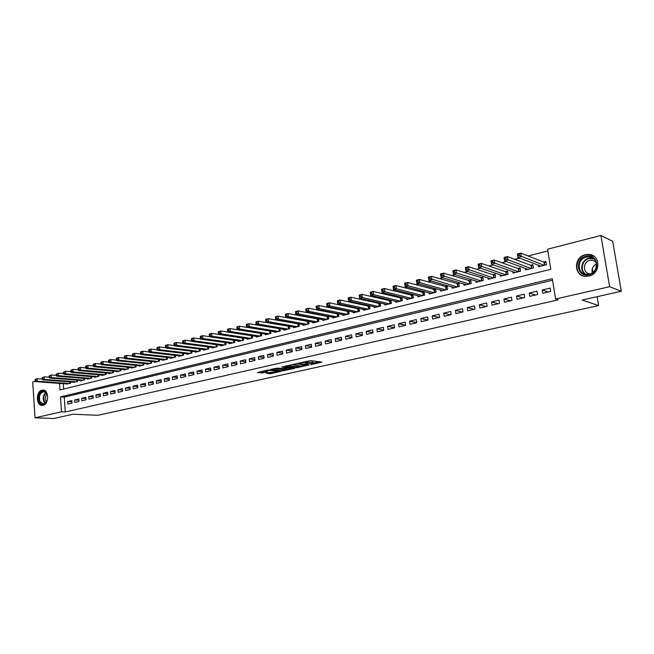 <?xml version="1.0" encoding="UTF-8"?>
<svg xmlns="http://www.w3.org/2000/svg" width="654" height="654" viewBox="0 0 654 654"><rect width="100%" height="100%" fill="white"/><g stroke="black" fill="none" stroke-linecap="round" stroke-linejoin="round"><path stroke-width="0.98" d="M310.773 364.662L321.981 362.112L310.576 360.624L298.755 363.093L306.301 362.398L307.821 362.913L304.878 363.926L313.176 363.272L313.724 363.657L310.773 364.662M41.962 390.152L42.87 390.037C49.042 389.653 49.164 404.311 42.984 405.374L42.15 405.472C35.962 405.864 35.798 391.288 41.962 390.152M585.322 254.692L589.107 254.414C600.838 255.035 600.683 273.887 588.894 276.086L585.404 276.348C573.591 275.841 573.542 257.063 585.322 254.692M265.982 373.246L270.56 373.728L281.31 371.292L267.846 369.992L257.226 372.6L262.802 372.903L267.641 371.766L264.919 371.112L270.184 370.377L278.416 371.537L265.982 373.246M59.522 383.399L59.98 389.972L550.807 269.301L547.586 249.215L600.903 235.465L612.7 241.359L621.3 291.251L582.191 300.022L598.582 305.582L97.863 415.298L72.937 414.227L53.734 418.535L35.038 417.832L32.7 381.969L35.414 381.266M621.3 291.251L609.626 286.689L555.573 299.025L552.319 278.718L60.47 396.896L61.509 411.791L35.038 417.832M552.565 280.231L64.239 397.125L65.286 411.955L558.181 299.867L555.573 299.025M65.286 411.955L61.509 411.791M296.548 367.752L309.089 364.973L297.578 363.542L284.752 366.256L296.548 367.752L296.425 366.641L300.243 366.011M294.717 368.374L282.667 370.834L270.756 369.396L277.263 368.104L283.583 368.529L287.032 367.695L281.89 367L283.157 366.714L294.676 368.063M288.201 326.125L287.719 326.248M297.897 323.689L297.268 323.844M307.723 321.22L306.939 321.416M317.672 318.727L316.74 318.956M327.76 316.193L326.665 316.462M337.979 313.626L336.728 313.936M348.337 311.026L346.922 311.378M358.833 308.386L357.248 308.786M369.477 305.72L367.72 306.154M374.072 306.742L374.186 307.65L380.587 306.056L380.203 303.023L378.331 303.497M384.765 304.045L384.887 304.985L391.378 303.366L390.986 300.317L389.081 300.791M395.613 301.314L395.735 302.279L402.316 300.644L401.908 297.57L399.986 298.052M406.6 298.543L406.739 299.54L413.41 297.881L412.993 294.791L411.039 295.281M417.751 295.731L417.89 296.761L424.65 295.077L424.225 291.97L422.247 292.469M429.049 292.878L429.196 293.948L436.054 292.232L435.621 289.109L433.618 289.616M440.51 289.984L440.665 291.087L447.622 289.354L447.173 286.207L445.145 286.722M452.127 287.049L452.29 288.193L459.353 286.436L458.895 283.264L456.835 283.779M463.915 284.065L464.087 285.25L471.248 283.468L470.782 280.28L468.689 280.803M475.875 281.04L476.055 282.275L483.322 280.46L482.84 277.255L480.723 277.786M488.007 277.966L488.195 279.25L495.569 277.41L495.078 274.181L492.928 274.721M500.31 274.844L500.514 276.176L507.994 274.32L507.496 271.067L505.305 271.614M512.801 271.672L513.014 273.07L520.6 271.173L520.094 267.903L517.878 268.459M525.473 268.451L525.693 269.906L533.394 267.985L532.879 264.69L530.631 265.254M542.779 293.311L550.652 291.471L550.12 288.12L542.248 289.967L542.779 293.311M529.814 296.327L537.572 294.521L537.048 291.193L529.299 293.017L529.814 296.327M517.036 299.311L524.68 297.529L524.165 294.218L516.529 296.017L517.036 299.311M504.447 302.246L511.984 300.488L511.477 297.202L503.956 298.976L504.447 302.246M492.045 305.14L499.468 303.407L498.977 300.145L491.563 301.886L492.045 305.14M479.823 307.993L487.132 306.285L486.658 303.039L479.349 304.764L479.823 307.993M467.774 310.797L474.984 309.121L474.51 305.9L467.308 307.593L467.774 310.797M455.895 313.568L462.999 311.909L462.541 308.713L455.446 310.38L455.895 313.568M444.189 316.299L451.195 314.664L450.745 311.492L443.747 313.135L444.189 316.299M432.646 318.988L439.553 317.378L439.112 314.222L432.212 315.849L432.646 318.988M421.258 321.645L428.076 320.059L427.642 316.92L420.841 318.523L421.258 321.645M410.033 324.261L416.753 322.7L416.336 319.585L409.625 321.163L410.033 324.261M398.965 326.845L405.586 325.3L405.178 322.209L398.564 323.763L398.965 326.845M388.051 329.387L394.583 327.867L394.182 324.793L387.65 326.33L388.051 329.387M377.276 331.905L383.726 330.401L383.326 327.343L376.892 328.856L377.276 331.905M366.657 334.382L373.009 332.894L372.625 329.861L366.273 331.357L366.657 334.382M356.168 336.826L362.447 335.363L362.071 332.346L355.801 333.818L356.168 336.826M345.827 339.238L352.016 337.791L351.648 334.799L345.467 336.254L345.827 339.238M335.625 341.617L341.731 340.194L341.372 337.211L335.265 338.649L335.625 341.617M325.553 343.963L331.578 342.557L331.226 339.598L325.202 341.012L325.553 343.963M315.612 346.285L321.555 344.895L321.212 341.952L315.269 343.35L315.612 346.285M305.802 348.574L311.672 347.2L311.337 344.274L305.467 345.655L305.802 348.574M296.115 350.83L301.911 349.481L301.584 346.571L295.788 347.936L296.115 350.83M286.558 353.062L292.273 351.721L291.954 348.835L286.239 350.184L286.558 353.062M277.116 355.261L282.765 353.945L282.446 351.067L276.805 352.4L277.116 355.261M267.797 357.436L273.372 356.136L273.061 353.274L267.494 354.591L267.797 357.436M258.592 359.577L264.102 358.294L263.799 355.457L258.297 356.749L258.592 359.577M249.509 361.703L254.946 360.428L254.651 357.607L249.215 358.891L249.509 361.703M240.533 363.796L245.904 362.537L245.61 359.733L240.247 361L240.533 363.796M231.663 365.856L236.969 364.621L236.691 361.834L231.385 363.084L231.663 365.856M222.908 367.9L228.148 366.681L227.87 363.91L222.638 365.136L222.908 367.9M214.259 369.919L219.442 368.709L219.164 365.954L213.997 367.172L214.259 369.919M205.716 371.913L210.833 370.72L210.563 367.981L205.454 369.183L205.716 371.913M197.279 373.875L202.331 372.698L202.07 369.976L197.018 371.161L197.279 373.875M188.932 375.821L193.927 374.66L193.674 371.954L188.687 373.123L188.932 375.821M180.692 377.742L185.63 376.598L185.376 373.9L180.447 375.061L180.692 377.742M172.55 379.647L177.43 378.511L177.185 375.829L172.313 376.974L172.55 379.647M164.506 381.519L169.321 380.399L169.084 377.734L164.268 378.87L164.506 381.519M156.551 383.375L161.309 382.263L161.08 379.614L156.322 380.734L156.551 383.375M148.687 385.214L153.396 384.111L153.167 381.478L148.466 382.582L148.687 385.214M140.921 387.021L145.572 385.934L145.343 383.318L140.7 384.413L140.921 387.021M133.236 388.811L137.831 387.74L137.618 385.132L133.024 386.212L133.236 388.811M125.642 390.585L130.187 389.522L129.974 386.931L125.429 388.002L125.642 390.585M118.137 392.335L122.633 391.288L122.421 388.705L117.933 389.768L118.137 392.335M110.714 394.068L115.153 393.029L114.949 390.463L110.51 391.509L110.714 394.068M103.373 395.776L107.763 394.754L107.567 392.204L103.177 393.234L103.373 395.776M96.113 397.469L100.463 396.455L100.266 393.921L95.925 394.942L96.113 397.469M88.936 399.144L93.236 398.139L93.04 395.621L88.748 396.626L88.936 399.144M81.84 400.796L86.091 399.807L85.903 397.297L81.652 398.294L81.84 400.796M74.818 402.439L79.02 401.458L78.84 398.956L74.638 399.946L74.818 402.439M71.858 400.6L67.697 401.581L67.877 404.058L72.038 403.085L71.858 400.6M547.864 250.915L528.097 255.984M519.717 258.142L514.878 259.385M506.433 261.551L501.847 262.728M493.353 264.911L489.02 266.023M480.477 268.214L476.39 269.268M467.79 271.475L463.939 272.465M455.298 274.688L451.677 275.612M442.987 277.844L439.594 278.718M430.855 280.958L427.691 281.776M418.912 284.032L415.952 284.784M407.131 287.057L404.393 287.76M395.531 290.033L392.989 290.687M384.094 292.967L381.748 293.572M372.813 295.87L370.663 296.417M361.703 298.723L359.733 299.23M350.74 301.535L348.958 301.993M339.933 304.314L338.331 304.723M329.281 307.045L327.842 307.413M318.768 309.743L317.501 310.07M308.41 312.408L307.298 312.694M298.183 315.032L297.235 315.277M288.095 317.623L287.302 317.828M278.146 320.182L277.5 320.346M268.328 322.7L267.829 322.831M63.291 383.677L63.667 389.073M538.332 265.181L538.569 266.701L546.384 264.756L545.861 261.428L543.572 262.001M369.567 305.737L369.943 308.704L363.632 310.274L363.518 309.399M359.087 308.443L359.447 311.32L353.209 312.874L353.103 312.023M348.737 311.108L349.081 313.904L342.933 315.432L342.835 314.607M338.535 313.74L338.862 316.446L332.788 317.958L332.69 317.157M328.455 316.323L328.766 318.964L322.782 320.452L322.684 319.675M318.506 318.882L318.809 321.441L312.898 322.913L312.808 322.152M308.696 321.4L308.982 323.894L303.145 325.34L303.064 324.605M299.001 323.885L299.279 326.305L293.515 327.744L293.433 327.025M289.436 326.338L289.697 328.692L284.008 330.106L283.934 329.412M279.994 328.749L280.247 331.047L274.623 332.445L274.549 331.766M270.666 331.137L270.903 333.377L265.361 334.758L265.287 334.088M261.453 333.491L261.69 335.674L256.213 337.039L256.139 336.385M252.362 335.813L252.583 337.938L247.171 339.287L247.106 338.649M243.378 338.102L243.59 340.178L238.252 341.511L238.187 340.889M234.5 340.366L234.712 342.394L229.431 343.702L229.374 343.105M225.736 342.598L225.941 344.576L220.725 345.876L220.668 345.287M217.079 344.805L217.275 346.734L212.125 348.018L212.068 347.438M208.528 346.98L208.716 348.868L203.623 350.135L203.574 349.571M200.075 349.13L200.255 350.977L195.227 352.228L195.178 351.672M191.728 351.247L191.9 353.054L186.93 354.288L186.88 353.757M183.48 353.348L183.643 355.114L178.738 356.332L178.689 355.809M175.329 355.416L175.485 357.141L170.637 358.351L170.588 357.836M167.269 357.46L167.424 359.152L162.625 360.346L162.584 359.839M159.306 359.487L159.453 361.139L154.712 362.316L154.671 361.826M151.434 361.482L151.573 363.101L146.888 364.27L146.848 363.779M143.651 363.452L143.79 365.038L139.163 366.191L139.122 365.717M135.967 365.406L136.089 366.959L131.519 368.096L131.479 367.63M128.356 367.327L128.486 368.848L123.958 369.976L123.925 369.526M120.843 369.232L120.965 370.728L116.494 371.84L116.453 371.39M113.412 371.112L113.526 372.576L109.104 373.679L109.071 373.238M106.062 372.976L106.169 374.407L101.803 375.502L101.762 375.069M98.795 374.816L98.901 376.222L94.577 377.301L94.544 376.876M91.609 376.63L91.707 378.012L87.432 379.075L87.399 378.666M84.497 378.429L84.595 379.786L80.368 380.841L80.336 380.432M77.466 380.203L77.564 381.535L73.354 382.181M70.518 381.961L70.607 383.269L66.446 383.906M598.582 305.582L597.094 296.679M592.998 272.301L592.344 268.393M600.903 235.465L609.626 286.689M64.239 397.125L60.47 396.896M542.248 289.967L548.379 292.003M529.299 293.017L535.536 294.995M516.529 296.017L522.881 297.946M503.956 298.976L510.414 300.856M491.563 301.886L498.119 303.726M479.349 304.764L486.004 306.546M467.308 307.593L474.06 309.334M455.446 310.38L462.28 312.081M443.747 313.135L450.671 314.787M432.212 315.849L439.218 317.46M420.841 318.523L427.929 320.092M409.625 321.163L416.753 322.675M398.564 323.763L405.578 325.202M387.65 326.33L394.558 327.695M376.892 328.856L383.694 330.156M366.273 331.357L372.968 332.592M355.801 333.818L362.398 334.995M345.467 336.254L351.966 337.366M335.265 338.649L341.674 339.712M325.202 341.012L331.513 342.026M315.269 343.35L321.49 344.315M305.467 345.655L311.598 346.571M295.788 347.936L301.837 348.811M286.239 350.184L292.199 351.01M276.805 352.4L282.683 353.193M267.494 354.591L273.29 355.351M258.297 356.749L264.012 357.476M249.215 358.891L254.856 359.577M240.247 361L245.814 361.654M231.385 363.084L236.879 363.706M222.638 365.136L228.058 365.741M213.997 367.172L219.343 367.744M205.454 369.183L210.735 369.723M197.018 371.161L202.233 371.685M188.687 373.123L193.829 373.622M180.447 375.061L185.532 375.535M172.313 376.974L177.332 377.432M164.268 378.87L169.222 379.304M156.322 380.734L161.211 381.151M148.466 382.582L153.298 382.982M140.7 384.413L145.474 384.789M133.024 386.212L137.741 386.579M125.429 388.002L130.089 388.345M117.933 389.768L122.535 390.095M110.51 391.509L115.063 391.828M103.177 393.234L107.673 393.536M95.925 394.942L100.364 395.229M88.748 396.626L93.138 396.904M81.652 398.294L85.993 398.556M74.638 399.946L78.93 400.191M67.697 401.581L71.94 401.818M313.699 363.403L313.045 362.152L313.176 363.272M307.756 362.3L313.045 362.152M307.797 362.659L307.135 361.392L307.266 362.52M306.513 361.31L307.135 361.392M313.65 363.027L319.332 361.768M287.515 365.578L296.425 366.641M306.914 365.365L296.998 363.918L293.123 364.826L300.644 366.06L306.914 365.365M286.215 369.134L284.073 369.608L284.196 370.704M273.552 368.709L284.073 369.608M286.934 369.216L292.215 368.464L287.498 367.957L284.057 368.782L286.934 369.216M259.859 371.791L264.927 371.3M268.393 372.706L272.448 372.191M518.009 255.869L519.358 255.526L519.137 254.136L517.796 254.488L517.919 257.455L517.379 253.997L520.739 253.123L521.279 256.589L517.919 257.455L540.842 266.137M546 262.344L543.997 262.164L520.739 253.123L519.137 254.136M544.103 265.32L519.358 255.526M517.379 253.997L517.796 254.488M585.959 256.303C597.862 252.836 601.181 272.383 589.05 274.794C577.163 278.048 573.999 258.804 585.959 256.303M589.18 274.214C598.614 272.44 598.729 257.357 589.328 256.875L586.319 257.087C576.893 258.976 576.91 274.001 586.36 274.418L589.18 274.214M590.161 273.92L590.014 273.903C582.616 273.568 582.608 261.821 589.99 260.357L592.328 260.194L595.917 261.772M593.857 256.172L589.491 254.659L585.731 254.937C574.817 257.128 573.721 274.271 584.39 276.201M592.295 272.824C591.38 268.925 592.777 265.982 596.481 263.995M46.769 393.536C48.126 396.831 47.816 399.921 45.837 402.815C43.417 405.21 41.276 404.949 39.412 402.014C36.125 396.144 42.665 387.307 46.295 392.776L46.769 393.536M47.333 395.041L46.442 393.168L43.769 391.632C39.796 393.013 38.561 396.373 40.066 401.719L43.197 403.984L46.009 402.463L46.908 401M46.409 401.908L45.935 401.172C44.889 398.499 45.24 396.136 46.974 394.084M43.663 390.136L43.475 390.127C38.545 391.836 37.016 396.005 38.872 402.635L42.559 405.447M504.667 259.319L505.992 258.976L505.779 257.594L504.455 257.938L504.602 260.881L504.079 257.447L507.381 256.589L507.913 260.03L504.602 260.881L527.933 269.35M533.018 265.573L531.056 265.418L507.381 256.589L505.779 257.594M531.146 268.549L505.992 258.976M504.079 257.447L504.455 257.938M491.53 262.712L492.838 262.377L492.634 261.003L491.326 261.347L491.489 264.257L490.982 260.848L494.236 260.006L494.751 263.423L491.489 264.257L515.221 272.514M520.224 268.769L518.311 268.614L494.236 260.006L492.634 261.003M518.377 271.729L492.838 262.377M490.982 260.848L491.326 261.347M478.597 266.055L479.881 265.72L479.684 264.363L478.401 264.698L478.581 267.584L478.082 264.2L481.287 263.366L481.785 266.758L478.581 267.584L502.689 275.636M507.627 271.909L505.755 271.762L481.287 263.366L479.684 264.363M505.804 274.86L479.881 265.72M478.082 264.2L478.401 264.698M465.861 269.342L467.128 269.015L466.931 267.666L465.664 268.001L465.869 270.854L465.378 267.494L468.534 266.677L469.024 270.045L465.869 270.854L490.336 278.71M495.201 275.007L493.378 274.868L468.534 266.677L466.931 267.666M493.41 277.95L467.128 269.015M465.378 267.494L465.664 268.001M453.32 272.587L454.563 272.26L454.375 270.928L453.124 271.247L453.345 274.083L452.87 270.74L455.977 269.938L456.459 273.282L453.345 274.083L478.164 281.743M482.963 278.056L455.977 269.938L454.375 270.928M481.197 280.991L454.563 272.26M452.87 270.74L453.124 271.247M440.959 275.775L442.186 275.465L442.006 274.132L440.771 274.451L441.009 277.255L440.543 273.944L443.608 273.151L444.074 276.47L441.009 277.255L466.171 284.735M470.896 281.065L443.608 273.151L442.006 274.132M469.155 283.991L442.186 275.465M440.543 273.944L440.771 274.451M428.787 278.923L429.997 278.612L429.817 277.288L428.607 277.607L428.852 280.386L428.403 277.092L431.419 276.315L431.877 279.61L428.852 280.386L454.342 287.678M459.01 284.032L431.419 276.315L429.817 277.288M457.285 286.951L429.997 278.612M428.403 277.092L428.607 277.607M416.794 282.021L417.988 281.719L417.808 280.402L416.614 280.713L416.884 283.468L416.434 280.198L419.41 279.43L419.86 282.7L416.884 283.468L442.684 290.58M447.279 286.959L419.41 279.43L417.808 280.402M445.587 289.861L419.86 282.7L417.988 281.719M416.434 280.198L416.614 280.713M404.973 285.079L406.15 284.776L405.979 283.468L404.801 283.779L405.088 286.509L404.646 283.264L407.581 282.503L408.014 285.749L405.088 286.509L431.19 293.45M435.728 289.845L407.581 282.503L405.979 283.468M434.052 292.739L408.014 285.749L406.15 284.776M404.646 283.264L404.801 283.779M393.332 288.087L394.485 287.785L394.321 286.493L393.16 286.795L393.455 289.501L393.029 286.272L395.923 285.528L396.349 288.757L393.455 289.501L419.852 296.27M424.323 292.69L395.923 285.528L394.321 286.493M422.672 295.567L396.349 288.757L394.485 287.785M393.029 286.272L393.16 286.795M381.854 291.055L382.991 290.76L382.827 289.477L381.691 289.771L382.001 292.452L381.584 289.248L384.429 288.512L384.846 291.717L382.001 292.452L408.676 299.058M413.091 295.494L384.429 288.512L382.827 289.477M411.456 298.363L384.846 291.717L382.991 290.76M381.584 289.248L381.691 289.771M370.54 293.973L371.66 293.687L371.505 292.412L370.377 292.698L370.704 295.363L370.295 292.174L373.107 291.447L373.508 294.635L370.704 295.363L397.648 301.805M402.006 298.265L373.107 291.447L371.505 292.412M400.395 301.118L373.508 294.635L371.66 293.687M370.295 292.174L370.377 292.698M359.226 295.592L359.389 296.859L360.493 296.573L360.338 295.306L359.226 295.592L359.169 295.068L361.94 294.349L362.332 297.513L359.569 298.224L386.776 304.511M391.067 300.995L361.94 294.349L360.338 295.306M389.482 303.84L362.332 297.513L360.493 296.573M359.569 298.224L359.389 296.859M348.239 298.437L348.394 299.696L349.481 299.418L349.326 298.159L348.239 298.437L348.206 297.913L350.928 297.202L351.321 300.349L348.59 301.053L376.05 307.184M380.285 303.685L350.928 297.202L349.326 298.159M378.715 306.522L351.321 300.349L349.481 299.418M348.59 301.053L348.394 299.696M337.399 301.249L337.554 302.5L338.633 302.222L338.478 300.971L337.399 301.249L337.39 300.717L340.08 300.022L340.456 303.145L337.766 303.84L365.463 309.816M369.649 306.342L340.08 300.022L338.478 300.971M368.096 309.162L340.456 303.145L338.633 302.222M337.766 303.84L337.554 302.5M326.714 304.02L326.861 305.263L327.924 304.985L327.777 303.742L326.714 304.02L326.722 303.489L329.371 302.802L329.747 305.909L327.09 306.587L355.024 312.424M359.152 308.966L329.371 302.802L327.777 303.742M357.624 311.77L329.747 305.909L327.924 304.985M327.09 306.587L326.861 305.263M316.176 306.751L316.323 307.985L317.37 307.715L317.223 306.481L316.176 306.751L316.201 306.219L318.817 305.541L319.185 308.623L316.569 309.301L344.723 314.991M348.795 311.549L318.817 305.541L317.223 306.481M347.282 314.345L319.185 308.623L317.37 307.715M316.569 309.301L316.323 307.985M305.786 309.448L305.925 310.675L306.955 310.405L306.816 309.178L305.786 309.448L305.827 308.909L308.41 308.247L308.762 311.312L306.186 311.974L334.554 317.517M338.576 314.1L308.41 308.247L306.816 309.178M337.08 316.888L308.762 311.312L306.955 310.405M306.186 311.974L305.925 310.675M295.534 312.105L295.665 313.323L296.687 313.062L296.548 311.844L295.534 312.105L295.6 311.566L298.142 310.912L298.494 313.953L295.943 314.607L324.523 320.019M328.488 316.626L298.142 310.912L296.548 311.844M327.016 319.397L298.494 313.953L296.687 313.062M295.943 314.607L295.665 313.323M285.422 314.729L285.553 315.939L286.558 315.678L286.419 314.468L285.422 314.729L285.504 314.19L288.013 313.536L288.357 316.569L285.839 317.215L314.615 322.487M318.539 319.111L288.013 313.536L286.419 314.468M317.084 321.874L288.357 316.569L286.558 315.678M285.839 317.215L285.553 315.939M275.44 317.313L275.571 318.514L276.568 318.261L276.429 317.051L275.44 317.313L275.547 316.773L278.024 316.127L278.351 319.136L275.874 319.781L304.846 324.924M308.713 321.564L278.024 316.127L276.429 317.051M307.274 324.319L278.351 319.136L276.568 318.261M275.874 319.781L275.571 318.514M265.598 319.863L265.728 321.057L266.709 320.803L266.579 319.61L265.598 319.863L265.72 319.324L268.165 318.694L268.492 321.678L266.039 322.308L295.191 327.327M299.017 323.992L268.165 318.694L266.579 319.61M297.595 326.73L268.492 321.678L266.709 320.803M266.039 322.308L265.728 321.057M255.886 322.381L256.008 323.567L256.981 323.321L256.85 322.128L255.886 322.381L256.025 321.842L258.436 321.212L258.755 324.188L256.343 324.809L285.667 329.698M289.444 326.379L258.436 321.212L256.85 322.128M288.038 329.109L258.755 324.188L256.981 323.321M256.343 324.809L256.008 323.567M246.305 324.866L246.427 326.044L247.376 325.798L247.253 324.621L246.305 324.866L246.46 324.327L248.839 323.705L249.149 326.657L246.762 327.27L276.258 332.044M279.937 328.741L248.839 323.705L247.253 324.621M278.604 331.455L249.149 326.657L247.376 325.798M246.762 327.27L246.427 326.044M236.846 327.319L236.961 328.496L237.901 328.251L237.786 327.074L236.846 327.319L237.018 326.779L239.364 326.166L239.666 329.101L237.32 329.706L266.971 334.358M270.257 331.071L239.364 326.166L237.786 327.074M269.284 333.777L239.666 329.101L237.901 328.251M237.32 329.706L236.961 328.496M227.51 329.739L227.625 330.908L228.557 330.662L228.434 329.502L227.51 329.739L227.698 329.199L230.012 328.594L230.314 331.513L227.993 332.109L257.807 336.638M260.684 333.368L230.012 328.594L228.434 329.502M260.088 336.066L230.314 331.513L228.557 330.662M227.993 332.109L227.625 330.908M218.289 332.126L218.403 333.287L219.327 333.049L219.204 331.889L218.289 332.126L218.501 331.586L220.782 330.989L221.077 333.892L218.788 334.48L248.749 338.895M227.984 332.085L220.782 330.989L219.204 331.889M250.997 338.331L221.077 333.892L219.327 333.049M218.788 334.48L218.403 333.287M209.198 334.488L209.305 335.641L210.212 335.404L210.097 334.251L209.198 334.488L209.419 333.941L211.675 333.352L211.961 336.238L209.697 336.818L239.805 341.126M218.763 334.398L211.675 333.352L210.097 334.251M242.029 340.571L211.961 336.238L210.212 335.404M209.697 336.818L209.305 335.641M200.214 336.81L200.328 337.963L201.219 337.726L201.105 336.581L200.214 336.81L200.451 336.27L202.683 335.69L202.961 338.551L200.721 339.132L230.968 343.325M209.656 336.687L202.683 335.69L201.105 336.581M233.167 342.778L202.961 338.551L201.219 337.726M200.721 339.132L200.328 337.963M191.352 339.115L191.458 340.252L192.341 340.023L192.235 338.886L191.352 339.115L191.597 338.568L193.805 337.995L194.075 340.84L191.867 341.413L222.246 345.5M200.664 338.944L193.805 337.995L192.235 338.886M224.412 344.952L194.075 340.84L192.341 340.023M191.867 341.413L191.458 340.252M182.597 341.38L182.703 342.516L183.57 342.287L183.463 341.159L182.597 341.38L182.858 340.832L185.033 340.268L185.295 343.105L183.12 343.661L213.621 347.642M191.785 341.184L185.033 340.268L183.463 341.159M215.771 347.111L185.295 343.105L183.57 342.287M183.12 343.661L182.703 342.516M173.948 343.62L174.054 344.748L174.912 344.527L174.814 343.399L173.948 343.62L174.226 343.072L176.376 342.516L176.629 345.328L174.487 345.884L205.103 349.767M183.022 343.391L176.376 342.516L174.814 343.399M207.228 349.236L176.629 345.328L174.912 344.527M174.487 345.884L174.054 344.748M165.413 345.835L165.511 346.955L166.361 346.734L166.263 345.614L165.413 345.835L165.707 345.287L167.825 344.74L168.078 347.536L165.953 348.083L196.69 351.86M174.365 345.565L167.825 344.74L166.263 345.614M198.783 351.337L168.078 347.536L166.361 346.734M165.953 348.083L165.511 346.955M156.985 348.018L157.083 349.138L157.916 348.917L157.818 347.805L156.985 348.018L157.287 347.47L159.38 346.931L159.625 349.71L157.532 350.25L188.377 353.928M165.814 347.724L159.38 346.931L157.818 347.805M190.445 353.413L159.625 349.71L157.916 348.917M157.532 350.25L157.083 349.138M148.654 350.176L148.752 351.288L149.578 351.075L149.48 349.964L148.654 350.176L148.973 349.628L151.041 349.097L151.278 351.86L149.21 352.392L180.161 355.98M157.369 349.849L151.041 349.097L149.48 349.964M182.204 355.465L151.278 351.86L149.578 351.075M149.21 352.392L148.752 351.288M140.43 352.31L140.52 353.413L141.338 353.201L141.248 352.097L140.43 352.31L140.757 351.762L142.801 351.231L143.038 353.986L140.994 354.509L172.043 358M149.03 351.958L142.801 351.231L141.248 352.097M174.062 357.501L143.038 353.986L141.338 353.201M140.994 354.509L140.52 353.413M132.304 354.419L132.394 355.514L133.203 355.302L133.114 354.206L132.304 354.419L132.648 353.871L134.667 353.348L134.896 356.078L132.868 356.602L164.023 360.002M140.79 354.035L134.667 353.348L133.114 354.206M166.018 359.504L134.896 356.078L133.203 355.302M132.868 356.602L132.394 355.514M124.276 356.504L124.366 357.591L125.167 357.378L125.078 356.291L124.276 356.504L124.628 355.948L126.623 355.433L126.843 358.155L124.849 358.662L156.093 361.973M132.648 356.095L126.623 355.433L125.078 356.291M158.064 361.482L126.843 358.155L125.167 357.378M124.849 358.662L124.366 357.591M116.347 358.555L116.428 359.635L117.221 359.43L117.131 358.351L116.347 358.555L116.706 358.008L118.676 357.493L118.897 360.199L116.927 360.706L148.254 363.926M124.603 358.122L118.676 357.493L117.131 358.351M150.207 363.444L118.897 360.199L117.221 359.43M116.927 360.706L116.428 359.635M108.507 360.591L108.597 361.662L109.373 361.458L109.283 360.387L108.507 360.591L108.883 360.035L110.828 359.536L111.041 362.218L109.095 362.725L140.504 365.856M116.657 360.133L110.828 359.536L109.283 360.387M142.433 365.373L111.041 362.218L109.373 361.458M109.095 362.725L108.597 361.662M100.765 362.594L100.847 363.665L101.615 363.469L101.534 362.398L100.765 362.594L101.149 362.046L103.07 361.548L103.283 364.221L101.354 364.711L132.852 367.761M108.809 362.12L103.07 361.548L101.534 362.398M134.757 367.286L103.283 364.221L101.615 363.469M101.354 364.711L100.847 363.665M93.113 364.58L93.195 365.643L93.955 365.447L93.874 364.384L93.113 364.58L93.506 364.033L95.41 363.534L95.615 366.191L93.71 366.681L125.274 369.649M101.051 364.082L95.41 363.534L93.874 364.384M127.162 369.183L95.615 366.191L93.955 365.447M93.71 366.681L93.195 365.643M85.551 366.542L85.625 367.597L86.377 367.401L86.303 366.346L85.551 366.542L85.952 365.987L87.832 365.504L88.037 368.145L86.156 368.627L117.794 371.513M93.383 366.027L87.832 365.504L86.303 366.346M119.657 371.047L88.037 368.145L86.377 367.401M86.156 368.627L85.625 367.597M78.071 368.48L78.153 369.526L78.897 369.338L78.815 368.284L78.071 368.48L78.488 367.924L80.352 367.442L80.54 370.074L78.684 370.556L110.387 373.36M85.805 367.949L80.352 367.442L78.815 368.284M112.235 372.903L80.54 370.074L78.897 369.338M78.684 370.556L78.153 369.526M70.689 370.393L70.763 371.439L71.499 371.251L71.425 370.205L70.689 370.393L72.946 369.363L73.142 371.979L71.302 372.453L103.07 375.183M78.317 369.845L72.946 369.363L71.425 370.205M104.893 374.726L73.142 371.979L71.499 371.251M71.302 372.453L70.763 371.439M63.381 372.289L63.454 373.328L64.182 373.14L64.108 372.093L63.381 372.289L65.637 371.268L65.817 373.867L64.002 374.333L95.836 376.982M70.91 371.725L65.637 371.268L64.108 372.093M97.634 376.532L65.817 373.867L64.182 373.14M64.002 374.333L63.454 373.328M56.162 374.153L56.236 375.192L56.955 375.004L56.882 373.974L56.162 374.153L58.402 373.14L58.582 375.731L56.792 376.189L88.674 378.764M63.593 373.581L58.402 373.14L56.882 373.974M90.456 378.323L58.582 375.731L56.955 375.004M56.792 376.189L56.236 375.192M49.025 376.009L49.099 377.039L49.81 376.851L49.737 375.821L49.025 376.009L51.257 374.995L51.429 377.571L49.655 378.028L81.603 380.53M56.358 375.412L51.257 374.995L49.737 375.821M83.36 380.088L51.429 377.571L49.81 376.851M49.655 378.028L49.099 377.039M41.97 377.84L42.044 378.862L42.747 378.682L42.674 377.652L41.97 377.84L44.186 376.835L44.358 379.394L42.608 379.843L74.597 382.271M49.205 377.227L44.186 376.835L42.674 377.652M76.338 381.838L44.358 379.394L42.747 378.682M42.608 379.843L42.044 378.862M34.997 379.647L35.063 380.661L35.757 380.481L35.692 379.467L34.997 379.647L37.204 378.65L37.368 381.192L35.635 381.642L67.673 383.996M42.134 379.026L37.204 378.65L35.692 379.467M69.398 383.571L37.368 381.192L35.757 380.481M35.635 381.642L35.063 380.661M312.097 362.03L312.228 363.158M306.186 361.384L306.301 362.398M297.962 366.518L298.085 367.63M307.061 364.719L307.118 365.169M282.544 369.731L282.667 370.834M286.795 367.139L286.844 367.581M291.676 367.712L291.725 368.145M288.994 367.401L289.043 367.834M287.417 367.213L287.498 367.957M277.86 370.81L277.909 371.227M270.135 369.951L270.184 370.377M262.687 371.807L262.802 372.903M261.159 371.93L261.273 373.033M270.437 372.641L270.56 373.728M268.925 372.764L269.039 373.851M544.283 262.221L544.749 265.156M543.997 262.164L544.48 265.23M585.412 274.279C579.052 270.756 581.447 259.712 588.894 258.216L593.014 258.191M593.734 258.739L589.18 258.6C581.692 260.096 579.657 271.369 586.327 274.418M45.061 403.354L43.998 401.932C42.6 398.123 43.213 394.975 45.845 392.498M46.14 392.792C43.695 395.229 43.148 398.245 44.48 401.826L45.396 403.093M531.35 265.467L531.808 268.385M531.056 265.418L531.53 268.451M518.606 268.663L519.055 271.557M518.311 268.614L518.777 271.631M506.049 271.811L506.49 274.688M505.755 271.762L506.212 274.762M493.672 274.917L494.105 277.778M493.378 274.868L493.819 277.844M481.483 277.975L481.9 280.819M481.18 277.934L481.614 280.885M469.458 280.991L469.866 283.811M469.155 280.95L469.58 283.885M457.604 283.967L458.013 286.771M457.301 283.918L457.718 286.836M445.922 286.893L446.314 289.681M445.619 286.853L446.028 289.755M434.403 289.787L434.787 292.551M434.101 289.747L434.501 292.624M423.048 292.632L423.424 295.379M422.737 292.591L423.13 295.453M411.848 295.445L412.216 298.175M411.538 295.404L411.914 298.249M400.796 298.216L401.155 300.93M400.485 298.175L400.861 301.003M389.898 300.946L390.25 303.644M389.588 300.914L389.956 303.718M379.148 303.644L379.492 306.325M378.838 303.611L379.197 306.399M368.545 306.309L368.881 308.966M368.235 306.268L368.578 309.04M358.081 308.933L358.417 311.574M357.771 308.901L358.114 311.656M347.756 311.517L348.083 314.149M347.446 311.492L347.781 314.222M337.57 314.075L337.889 316.691M337.251 314.043L337.578 316.765M327.515 316.601L327.826 319.193M327.196 316.569L327.523 319.275M317.591 319.087L317.893 321.67M317.272 319.062L317.591 321.743M307.797 321.547L308.091 324.114M307.478 321.515L307.789 324.188M298.126 323.967L298.42 326.518M297.807 323.943L298.11 326.599M288.586 326.362L288.864 328.897M288.259 326.338L288.553 328.978M279.16 328.725L279.438 331.251M278.833 328.7L279.127 331.325M269.857 331.063L270.127 333.573M269.53 331.038L269.808 333.646M260.66 333.368L260.93 335.862M260.341 333.344L260.619 335.935M251.594 335.698L251.847 338.118M251.267 335.649L251.537 338.2M242.634 337.995L242.879 340.358M242.307 337.946L242.569 340.432M233.789 340.26L234.026 342.565M233.462 340.219L233.707 342.639M225.05 342.5L225.27 344.74M224.723 342.459L224.96 344.822M216.417 344.715L216.629 346.898M216.09 344.666L216.311 346.972M207.882 346.898L208.095 349.023M207.555 346.849L207.776 349.097M199.462 349.048L199.658 351.124M199.127 349.007L199.339 351.198M191.132 351.173L191.32 353.201M190.805 351.141L191.001 353.274M182.899 353.283L183.087 355.253M182.572 353.242L182.768 355.326M174.773 355.351L174.945 357.28M174.438 355.318L174.626 357.362M166.729 357.403L166.901 359.283M166.402 357.37L166.582 359.365M158.791 359.43L158.955 361.261M158.456 359.389L158.628 361.343M150.935 361.425L151.09 363.223M150.608 361.392L150.772 363.297M143.177 363.403L143.324 365.153M142.85 363.371L143.005 365.234M135.501 365.357L135.648 367.066M135.174 365.324L135.329 367.147M127.922 367.286L128.053 368.962M127.587 367.254L127.734 369.036M120.418 369.191L120.549 370.826M120.091 369.167L120.23 370.908M113.003 371.08L113.134 372.674M112.676 371.047L112.807 372.755M105.67 372.943L105.793 374.505M105.343 372.911L105.474 374.587M98.419 374.783L98.541 376.312M98.092 374.75L98.214 376.393M91.249 376.606L91.364 378.102M90.922 376.573L91.037 378.175M84.162 378.404L84.268 379.868M83.826 378.372L83.941 379.949M77.147 380.178L77.246 381.617M76.812 380.154L76.927 381.691M70.207 381.944L70.305 383.342M69.872 381.911L69.986 383.424M42.87 390.037L43.287 390.07M307.176 364.736L307.233 365.202M293.066 364.327L293.123 364.826M286.975 367.164L287.024 367.622M292.134 367.769L292.191 368.259M278.342 370.867L278.4 371.349M264.87 370.663L264.919 371.112M592.328 260.194L595.884 261.739M589.328 256.875L593.039 258.207"/></g></svg>
